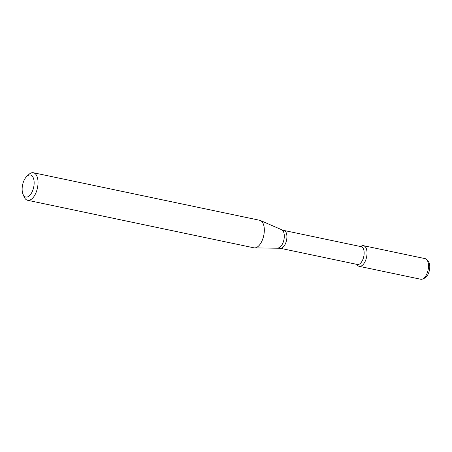<?xml version="1.0" encoding="UTF-8"?>
<svg xmlns="http://www.w3.org/2000/svg" width="452" height="452" viewBox="0 0 452 452"><rect width="100%" height="100%" fill="white"/><g stroke="black" fill="none" stroke-linecap="round" stroke-linejoin="round"><path stroke-width="0.68" d="M360.385 246.509L361.696 245.939A10.537 5.3 101.9 0 1 366.589 257.109A10.537 5.3 101.9 0 1 357.617 265.369L356.645 264.318M280.183 248.255A9.102 4.576 101.9 0 0 286.534 240.294A9.102 4.576 101.9 0 0 283.924 230.447L361.159 246.668A9.102 4.576 101.9 0 1 363.77 256.516A9.102 4.576 101.9 0 1 357.419 264.482L280.183 248.255L254.645 247.899A14.074 7.079 101.9 0 1 253.922 247.82L27.628 200.292A14.074 7.079 101.9 0 1 24.832 198.185A14.074 7.079 101.9 0 1 24.137 196.874L23.035 194.303A11.255 5.661 101.9 0 1 26.798 176.387A11.255 5.661 101.9 0 1 33.702 179.077A11.255 5.661 101.9 0 1 31.278 193.422A11.255 5.661 101.9 0 1 23.589 195.354A11.255 5.661 101.9 0 1 23.035 194.303M26.798 176.387L28.843 174.478A14.074 7.079 101.9 0 1 33.414 172.749L259.708 220.282A14.074 7.079 101.9 0 1 260.403 220.503A14.074 7.079 101.9 0 1 263.742 235.509A14.074 7.079 101.9 0 1 254.645 247.899M33.414 172.749A14.074 7.079 101.9 0 1 37.448 187.975A14.074 7.079 101.9 0 1 27.628 200.292M360.651 246.56A10.537 5.3 101.9 0 1 363.566 245.702L425.061 258.617A10.537 5.3 101.9 0 1 426.677 259.584L428.174 261.205A9.187 4.622 101.9 0 1 429.4 270.302A9.187 4.622 101.9 0 1 424.62 278.138L422.597 279.014A10.537 5.3 101.9 0 1 420.727 279.251L359.233 266.335A10.537 5.3 101.9 0 1 357.142 264.753M426.677 259.584A10.537 5.3 101.9 0 1 428.084 270.025A10.537 5.3 101.9 0 1 422.597 279.014M363.566 245.702A10.537 5.3 101.9 0 1 366.589 257.109A10.537 5.3 101.9 0 1 359.233 266.335M283.924 230.447L281.692 229.74A9.385 4.723 101.9 0 1 283.918 239.746A9.385 4.723 101.9 0 1 277.85 248.007M281.692 229.74L260.403 220.503"/></g></svg>
